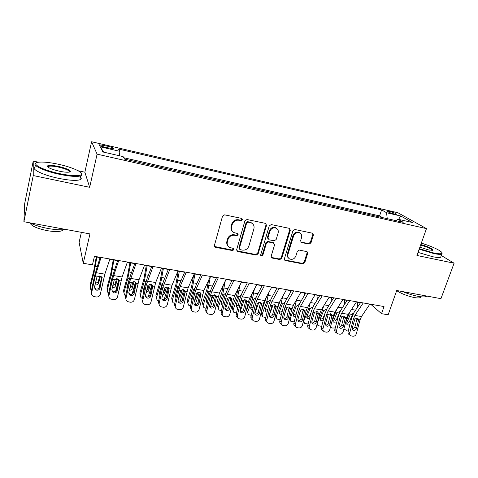 <?xml version="1.0" encoding="UTF-8"?>
<svg xmlns="http://www.w3.org/2000/svg" width="478" height="478" viewBox="0 0 478 478"><rect width="100%" height="100%" fill="white"/><g stroke="black" fill="none" stroke-linecap="round" stroke-linejoin="round"><path stroke-width="0.72" d="M242.483 219.784L241.695 218.416L224.606 214.849L222.521 216.158L214.413 245.441L215.118 247.186L215.584 247.353L232.547 250.574L233.969 249.671L233.485 248.452L229.601 247.437C227.558 246.164 226.811 244.3 227.355 241.832L228.03 239.424C229.219 236.365 231.406 234.985 234.584 235.284L236.771 235.72L238.205 234.812L237.686 233.563L233.963 232.595C231.818 231.322 231.023 229.398 231.579 226.823L232.26 224.391C233.467 221.296 235.66 219.91 238.851 220.239L241.043 220.693L242.483 219.784M232.374 231.28C231.059 229.924 230.641 228.275 231.119 226.321L231.8 223.889C233.001 220.806 235.194 219.426 238.379 219.749L240.565 220.203L241.999 219.3L241.94 218.5M214.485 246.493L232.093 250.024L233.509 249.122L233.497 248.464M228.012 246.027C226.817 244.706 226.453 243.129 226.907 241.3L227.582 238.898C228.771 235.839 230.952 234.465 234.124 234.764L236.305 235.2L237.733 234.298L237.697 233.569M389.594 211.407L387.305 211.127C387.383 211.814 389.672 212.77 394.177 214.001L396.447 214.269C396.346 213.582 394.063 212.626 389.594 211.407M309.039 244.091L310.993 242.848L313.443 235.033L312.731 233.264L294.926 229.518L292.942 230.778L284.398 258.789L285.049 260.48L302.837 263.916L304.773 262.673L307.689 253.37L307.025 251.661L299.276 250.084L297.322 251.338L295.882 255.987C294.544 258.891 292.476 259.895 289.686 259.004C288.025 258.012 287.439 256.495 287.935 254.451L293.57 236.036C294.848 233.174 296.868 232.135 299.628 232.923C301.427 233.915 302.066 235.499 301.546 237.668L300.596 240.739L301.289 242.489L309.039 244.091L308.43 243.577L310.377 242.334L312.815 234.537L312.666 233.234M38.533 162.227L33.233 161.086L33.239 175.551L23.9 221.726L89.954 233.915L83.25 263.294L92.457 264.848L94.441 256.322L384.025 306.547L381.534 313.676L388.16 314.793L396.728 290.51L440.943 298.666L454.1 263.211L441.29 255.503M33.239 175.551L89.667 187.304L97.094 154.161L426.478 228.627L416.93 255.467L454.1 263.211M266.551 225.299L265.475 223.375L246.977 219.516L244.927 220.806L236.67 249.683L237.793 251.571L256.16 255.055L258.162 253.782L266.551 225.299L266.019 224.809L265.858 223.513M271.277 224.582L289.28 228.341L290.307 230.229L281.775 258.287L279.809 259.542L271.809 257.965L271.151 256.262L274.563 244.879L273.512 243.009L268.391 241.993L266.389 243.266L262.858 255.174L261.185 255.963L260.713 254.768L269.257 225.861L271.277 224.582M23.9 221.726L24.701 203.514L33.233 161.086M381.85 217.448L374.561 215.799M368.783 214.485L361.356 212.8M355.513 211.479L347.936 209.758M342.027 208.42L334.307 206.669M328.32 205.313L320.457 203.526M314.399 202.158L306.38 200.336M300.244 198.95L292.07 197.091M285.862 195.687L277.521 193.793M271.235 192.371L262.733 190.441M256.369 189.001L247.694 187.029M241.247 185.572L232.398 183.564M225.867 182.082L216.839 180.039M210.23 178.539L201.017 176.448M194.313 174.93L184.914 172.797M178.121 171.261L168.525 169.081M161.648 167.521L151.849 165.304M144.876 163.721L134.874 161.45M105.154 147.349L113.68 148.801C114.326 148.258 112.42 147.409 107.962 146.256L99.412 144.798C98.743 145.33 100.655 146.184 105.154 147.349M97.094 154.161L91.597 141.751L397.929 212.752L426.478 228.627M381.91 217.287L379.58 215.901L381.599 209.89L118.454 149.04L119.864 151.335L119.44 155.756M381.599 209.89L386.547 212.728L400.785 216.008L412.371 222.503L397.786 219.181L403.205 222.294L124.639 159.132L123.079 156.581L102.836 151.968L100.32 146.836L119.864 151.335M241.3 185.392L241.605 185.649M256.417 188.822L256.746 189.085M271.289 192.192L271.635 192.461M285.916 195.514L286.28 195.783M300.298 198.776L300.68 199.045M314.452 201.985L314.853 202.26M328.374 205.146L328.792 205.421M342.081 208.253L342.511 208.528M355.566 211.312L356.014 211.593M368.843 214.323L369.303 214.604M379.58 215.901L123.79 157.746M127.805 159.849L124.495 158.899M81.379 232.332L79.115 242.382L83.25 263.294M89.667 187.304L84.857 172.205L78.183 170.771M84.857 172.205L91.597 141.751M369.721 304.325L371.077 304.564L381.534 313.676M94.369 256.608L100.057 257.594M109.821 259.291L117.582 260.635M127.321 262.32L134.796 263.617M144.505 265.296L151.705 266.545M161.385 268.224L168.316 269.425M177.965 271.098L184.639 272.251M194.259 273.918L200.682 275.035M210.272 276.696L216.45 277.766M226.01 279.421L231.95 280.455M241.48 282.104L247.192 283.096M256.692 284.739L262.177 285.689M271.647 287.332L276.917 288.246M286.352 289.877L291.419 290.755M300.817 292.387L305.681 293.229M315.05 294.854L319.71 295.661M329.049 297.28L333.519 298.051M342.822 299.664L347.106 300.405M356.379 302.012L360.484 302.723M397.786 219.181L395.999 220.657M387.264 218.679L386.547 212.728M103.666 152.159L100.32 146.836M400.785 216.008L398.55 219.354M236.747 250.777L255.658 254.505L257.654 253.232L266.019 224.809M248.064 222.145L246.636 223.047L239.376 248.363L239.86 249.576L242.43 250.114C245.555 250.388 247.706 249.026 248.901 246.015L253.89 228.807C254.475 226.184 253.657 224.242 251.44 222.981L248.064 222.145L247.568 221.655L246.14 222.557L246.636 223.047M239.388 249.032L238.904 247.819L246.14 222.557M252.426 223.614L250.938 222.491L249.857 222.133L250.353 222.623M247.568 221.655L249.857 222.133M271.235 257.391L279.26 258.986L281.225 257.738L289.734 229.739L289.572 228.436M273.9 243.147L272.968 242.483L267.859 241.468L265.864 242.734L262.344 254.625L262.858 255.174M260.725 255.437L262.344 254.625M278.136 232.959C278.638 230.778 277.981 229.171 276.153 228.155C273.302 227.319 271.235 228.359 269.945 231.28L267.979 237.901L269.048 239.789L274.169 240.81L276.159 239.544L278.136 232.959M276.78 228.526L275.603 227.659C272.759 226.823 270.691 227.863 269.407 230.778L269.945 231.28M268.104 239.12L267.447 237.381L269.407 230.778M300.728 241.988L308.43 243.577M300.13 233.198L299.031 232.428C296.282 231.639 294.263 232.672 292.984 235.529L293.57 236.036M288.557 258.096C287.314 257.039 286.914 255.64 287.368 253.908L292.984 235.529M284.482 259.924L302.245 263.36L304.181 262.117L307.085 252.838L306.978 251.637M96.269 256.943L93.736 270.871L90.055 285.235L90.82 289.632L91.507 290.23M96.903 257.05L93.957 272.848L90.258 287.266M101.025 280.06L98.904 288.15M95.361 282.994C96.915 282.982 97.93 282.331 98.396 281.028L98.647 283.042L100.446 276.141M98.647 283.042C98.109 284.452 96.992 285.103 95.301 284.978L94.949 284.906M93.108 282.677L93.413 281.237M90.234 287.009L90.055 285.235M99.723 275.937L98.396 281.028M109.916 259.01L104.849 274.133L100.338 294.203C99.699 296.187 98.307 297.119 96.156 296.999L93.192 296.312C91.913 295.494 91.394 294.34 91.633 292.859L95.074 276.66L96.962 276.965L99.771 275.943L101.234 276.643L101.928 277.778L100.063 287.959C99.549 289.549 98.432 290.295 96.711 290.194L95.779 289.877L94.489 287.075L96.962 276.965M100.153 257.313L94.602 275.645L91.184 291.747L91.633 292.859M101.043 257.469L95.074 276.66M91.615 294.131L91.184 291.747M94.471 288.055L96.233 289.1C97.942 289.202 99.054 288.461 99.567 286.878L101.647 277.144M58.173 164.199C49.467 162.365 42.865 161.713 38.371 162.251C29.821 163.201 42.357 170.126 59.708 173.675C71.073 175.922 78.219 176.298 81.152 174.805C84.516 172.719 72.28 167.175 58.173 164.199M81.553 173.484L81.583 175.48L80.704 175.898C76.904 176.926 69.872 176.406 59.613 174.345C43.725 171.088 30.885 164.802 36.065 163.058M58.543 166.464C66.884 168.196 73.254 171.578 69.029 172.128C66.902 172.403 63.658 172.092 59.308 171.196C50.895 169.158 47.005 167.372 47.633 165.848C49.246 165.107 52.885 165.31 58.543 166.464M69.597 172.002C69.543 170.503 65.827 168.865 58.447 167.103C53.703 166.123 50.381 165.866 48.493 166.332L47.836 167.025M65.833 229.464C61.339 230.121 55.436 229.804 48.129 228.52C40.785 227.128 34.673 225.222 29.779 222.814M63.251 229.733L62.319 230.563C59.487 231.842 54.426 231.872 47.155 230.653C36.979 228.508 31.273 225.939 30.036 222.939M80.453 177.051C81.684 178.282 81.481 179.202 79.85 179.8C76.038 180.881 69.011 180.403 58.758 178.366C42.381 175.05 29.522 168.477 35.659 166.834M47.585 166.762L48.386 166.864M419.337 248.709L433.612 252.94C438.302 253.908 441.045 254.033 441.839 253.322C443.572 251.834 432.393 246.379 421.315 243.147M441.965 252.856L442.132 253.902L441.791 254.129C440.596 254.595 437.902 254.392 433.695 253.525L419.152 249.217M420.807 244.569C427.457 246.236 435.082 249.982 432.405 250.329L428.676 249.946L419.881 247.18M432.279 250.347C431.461 248.829 427.577 247.066 420.634 245.065M426.74 296.049L426.37 296.378C425.097 297.107 422.373 297.107 418.196 296.366C413.261 295.422 408.098 293.839 402.709 291.616M420.676 296.742L420.276 297.537C419.343 298.075 417.372 298.081 414.36 297.549C407.304 296.037 401.412 293.737 396.68 290.636M441.021 256.238L440.65 257.254C439.455 257.738 436.755 257.552 432.554 256.692L418.023 252.39M113.232 259.877L110.735 273.697L106.947 287.905L107.813 292.339L108.721 293.038M113.955 260.002L111.051 275.669L107.239 289.937M118.753 279.755L115.628 291.227M112.706 285.677L115.21 283.741L115.545 285.748L117.415 278.859M115.545 285.748C115.013 287.129 113.919 287.774 112.27 287.678M110.215 286.125L110.173 284.888L111.786 278.859M107.239 289.913L106.947 287.905M116.566 278.74L115.21 283.741M129.902 262.769L127.447 276.469L123.551 290.534L124.507 294.986L125.648 295.762M130.715 262.912L127.847 278.435L123.927 292.566M135.447 282.235L132.071 294.125M129.765 288.222L131.737 286.4L132.155 288.407L134.085 281.566M132.155 288.407C131.701 289.626 130.751 290.277 129.299 290.349M127.094 289.19L126.873 287.559L129.389 278.692L127.847 278.435M123.904 292.661L123.551 290.534M126.903 287.457L127.381 287.881M133.093 281.56L131.737 286.4M146.286 265.607L143.866 279.194L139.869 293.116L140.92 297.591L142.283 298.409M147.188 265.762L144.356 281.16L140.329 295.141M151.843 284.745L148.234 296.904M143.693 292.088L143.286 290.188L146.328 280.765M146.549 290.624L147.977 289.017L148.485 291.018L150.456 284.267M148.485 291.018L146.035 292.924M140.281 295.35L139.869 293.116M143.292 290.17L144.009 290.678M149.321 284.416L147.977 289.017M162.395 268.397L160.011 281.871L155.912 295.655L157.053 300.148L158.642 300.985M163.38 268.57L160.578 283.836L156.455 297.68M167.951 287.254L164.133 299.563M160.022 294.878L159.425 292.775L161.893 284.512L162.819 283.173M163.082 292.829L163.948 291.592L164.534 293.588L166.535 286.949M164.534 293.588L162.502 295.404M156.384 297.979L155.912 295.655M159.413 292.823L160.363 293.373M165.233 287.338L163.948 291.592M127.417 262.046L122.093 276.977L117.528 296.856C116.889 298.828 115.509 299.754 113.394 299.634L110.538 298.983C109.253 298.182 108.733 297.035 108.972 295.535L112.438 279.493L114.29 279.791L117.062 278.776L118.454 279.427L119.165 280.592L117.289 290.672C116.775 292.249 115.67 292.99 113.979 292.889L113.101 292.602L111.81 289.805L114.29 279.791M117.684 260.355L111.87 278.465L108.422 294.418L108.972 295.535M118.705 260.534L112.438 279.493M108.996 297.005L108.422 294.418M111.816 290.935L113.4 291.789C115.084 291.891 116.184 291.156 116.692 289.584L118.801 279.821M144.607 265.027L139.026 279.779L134.414 299.467C133.774 301.415 132.412 302.335 130.339 302.221L127.572 301.606C126.282 300.817 125.762 299.67 126.007 298.17L129.496 282.271L131.319 282.57L134.055 281.56L135.37 282.163L136.111 283.352L134.21 293.343C133.697 294.902 132.609 295.637 130.942 295.541L130.118 295.273L128.827 292.494L131.319 282.57M134.898 263.342L130.476 275.43L128.833 281.243L125.367 297.047L126.007 298.17M136.051 263.539L129.496 282.271M126.073 299.796L125.367 297.047M128.863 293.743L130.273 294.436C131.928 294.532 133.009 293.803 133.523 292.249L135.65 282.462M161.492 267.955L155.673 282.528L151.006 302.03C150.367 303.96 149.028 304.874 146.985 304.767L144.308 304.181C143.018 303.405 142.498 302.263 142.743 300.758L146.256 285.007L148.049 285.3L150.743 284.296L151.992 284.858L152.751 286.065L150.833 295.96C150.325 297.513 149.25 298.242 147.612 298.147L146.836 297.896C145.772 297.28 145.342 296.36 145.545 295.129L148.049 285.3M151.813 266.276L147.188 278.214L145.503 283.968L142.014 299.628L142.743 300.758M153.085 266.497L146.256 285.007M142.85 302.508L142.014 299.628M145.605 296.474L146.854 297.035C148.479 297.131 149.548 296.408 150.056 294.866L152.207 285.067M178.079 270.829L172.026 285.229L167.312 304.552C166.673 306.464 165.352 307.372 163.345 307.264L160.751 306.709C159.461 305.95 158.941 304.815 159.192 303.297L162.729 287.69L164.486 287.977L167.145 286.985L168.334 287.511L169.11 288.736L167.175 298.541C166.661 300.076 165.603 300.799 163.996 300.71L163.261 300.477C162.197 299.873 161.773 298.953 161.976 297.716L164.486 287.977M168.429 269.156L163.613 280.956L161.887 286.645L158.373 302.168L159.192 303.297M169.821 269.395L162.729 287.69M159.335 305.161L158.373 302.168M162.06 299.144L163.147 299.592C164.749 299.682 165.806 298.965 166.314 297.436L168.477 287.726M178.228 271.146L175.886 284.506L171.692 298.153L172.911 302.658L174.727 303.494M179.298 271.325L176.531 286.465L172.307 300.172M183.779 289.764L179.794 302.126M176.083 297.579L175.289 295.314L177.816 287.135L179.011 285.611M179.423 294.633L179.65 294.119L180.314 296.115L182.339 289.632M180.314 296.115L178.694 297.782M172.217 300.56L171.692 298.153M175.259 295.428L176.454 295.966M180.804 290.427L179.65 294.119M194.379 273.655L188.105 287.881L183.343 307.025C182.704 308.925 181.395 309.822 179.423 309.72L176.914 309.188C175.623 308.441 175.103 307.312 175.36 305.795L178.915 290.331L180.642 290.612L183.265 289.626L184.4 290.116L185.189 291.353L183.235 301.074C182.721 302.592 181.676 303.309 180.092 303.225L179.399 303.01C178.342 302.413 177.918 301.499 178.127 300.268L180.642 290.612M184.753 271.988L179.758 283.645L177.989 289.28L174.458 304.659L175.36 305.795M186.265 272.251L180.098 286.561L178.915 290.331M175.534 307.742L174.458 304.659M178.228 301.749L179.166 302.102C180.744 302.192 181.783 301.481 182.291 299.963L184.466 290.337M193.548 275.537L191.493 287.093L187.203 300.608L188.499 305.119L190.537 305.956M194.946 274.037L192.216 289.053L187.896 302.622M199.332 292.267L195.215 304.6M191.881 300.19L191.391 299.837L190.895 297.812L193.476 289.71L194.922 288.055M195.305 297.173L195.831 298.601L197.856 292.309M195.831 298.601L194.636 300.047M187.794 303.088L187.203 300.608M190.847 297.985L192.281 298.475M210.392 276.433L203.903 290.493L199.099 309.463C198.466 311.345 197.175 312.236 195.233 312.134L192.795 311.626C191.505 310.897 190.991 309.768 191.254 308.25L194.821 292.924L196.524 293.205L199.111 292.219L200.192 292.679L200.993 293.934L199.021 303.56C198.513 305.072 197.48 305.783 195.926 305.699L195.263 305.496C194.211 304.916 193.787 304.002 194.002 302.771L196.524 293.205M200.802 274.772L195.627 286.292L193.817 291.867L190.268 307.109L191.254 308.25M202.421 275.053L196.04 289.196L194.821 292.924M191.451 310.264L190.268 307.109M194.116 304.301L194.916 304.57C196.464 304.659 197.492 303.948 198 302.449L200.186 292.912M208.533 280.466L206.843 289.638L202.469 303.028L203.831 307.539L206.084 308.376M210.338 276.708L207.637 291.598L203.234 305.036M214.616 294.765L210.41 307.001C211.921 307.085 212.937 306.38 213.445 304.892L215.644 295.44M207.416 302.729L206.735 302.305L206.239 300.268L209.053 291.831L210.559 290.493M210.78 300.274L211.091 301.044L213.098 294.998M211.091 301.044L210.332 302.162M203.066 305.526L202.469 303.028M206.173 300.489L207.852 300.895M226.136 279.164L219.438 293.062L214.592 311.853C213.959 313.717 212.686 314.602 210.774 314.506L208.408 314.022C207.123 313.305 206.616 312.188 206.878 310.664L210.463 295.476L212.136 295.751L214.694 294.771L215.721 295.207L216.528 296.468L214.544 306.01C214.036 307.503 213.015 308.208 211.485 308.131L210.864 307.94C209.812 307.372 209.394 306.464 209.609 305.233L212.136 295.751M216.576 277.509L211.228 288.891L209.382 294.412L205.815 309.517L206.878 310.664M218.297 277.808L211.706 291.783L210.463 295.476M207.094 312.726C205.988 311.979 205.558 310.909 205.815 309.517M209.734 306.792L210.398 307.001M223.334 284.978L221.941 292.148L217.478 305.4L218.912 309.917L221.374 310.754M225.228 281.046L222.802 294.095L218.315 307.408M229.637 297.25L225.377 309.332M222.706 305.203L221.822 304.725L221.326 302.682L224.2 294.329L225.927 292.912M226.01 303.237L228.06 297.722M226.106 303.446L225.825 304.008M218.177 308.149L217.478 305.4M221.254 302.95L223.178 303.225M241.605 281.847L234.716 295.583L233.437 299.222L229.828 314.207C229.195 316.06 227.934 316.938 226.058 316.842L223.758 316.376C222.479 315.671 221.971 314.56 222.24 313.036L225.843 297.985L227.486 298.254L230.014 297.28L230.994 297.686L231.806 298.959L229.81 308.418C229.303 309.899 228.293 310.598 226.787 310.521L226.196 310.341C225.15 309.786 224.738 308.884 224.953 307.653L227.486 298.254M232.081 280.198L226.566 291.455L224.684 296.916L221.105 311.889L222.24 313.036M233.903 280.514L227.11 294.329L225.843 297.985M222.473 315.139C221.296 314.416 220.842 313.329 221.105 311.889M225.09 309.236L225.628 309.385C227.128 309.469 228.131 308.77 228.633 307.294L230.844 297.925M237.942 289.154L236.789 294.609L232.248 307.742L233.748 312.259L236.413 313.096M239.89 285.27L237.721 296.557L233.15 309.738M244.401 299.73L240.153 311.548M237.745 307.605L236.664 307.103L236.174 305.06L239.096 296.784L241.031 295.32M241.51 303.996L242.716 300.56M233.007 310.61L232.248 307.742M236.09 305.364L238.259 305.466M256.823 284.488L249.737 298.069L248.435 301.672L244.814 316.526C244.18 318.36 242.938 319.226 241.085 319.137L238.851 318.689C237.578 318.001 237.076 316.896 237.351 315.372L240.972 300.453L242.585 300.716L245.077 299.754L246.015 300.136L246.833 301.409L244.826 310.784C244.318 312.254 243.32 312.947 241.838 312.875L241.276 312.708C240.237 312.158 239.825 311.262 240.046 310.031L242.585 300.716M247.323 282.839L241.653 293.97L239.735 299.377L236.144 314.219L237.351 315.372M249.247 283.173L242.256 296.832L240.972 300.453M237.596 317.5C236.353 316.806 235.869 315.713 236.144 314.219M240.183 311.626L240.607 311.734C242.083 311.811 243.069 311.124 243.577 309.66L245.794 300.369M252.354 293.05L251.404 297.035L246.785 310.043L248.339 314.554L251.207 315.396M254.356 289.214L252.402 298.977L247.747 312.032M258.915 302.21L254.852 313.425M252.545 309.947L251.267 309.445L250.783 307.396L253.752 299.204L255.885 297.71M247.598 313.024L246.785 310.043M250.693 307.73L253.113 307.611M271.779 287.081L264.513 300.507L263.193 304.074L259.554 318.802C258.921 320.619 257.696 321.485 255.873 321.395L253.699 320.965C252.432 320.284 251.936 319.19 252.211 317.667L255.844 302.879L257.433 303.136L259.895 302.18L260.791 302.538L261.615 303.817L259.59 313.114C259.082 314.572 258.102 315.259 256.644 315.187L256.106 315.032C255.073 314.488 254.666 313.604 254.894 312.373L257.433 303.136M262.314 285.438L256.495 296.444L254.541 301.803L250.932 316.514L252.211 317.667M264.334 285.79L257.158 299.294L255.844 302.879M252.486 319.866L252.408 319.794C251.153 319.119 250.657 318.025 250.932 316.514M255.031 313.974L255.342 314.046C256.794 314.124 257.767 313.437 258.269 311.985L260.498 302.777M266.503 296.826L261.305 311.698M268.618 292.93L266.844 301.361L262.117 314.291L262.697 316.812L265.762 317.643M276.547 288.18L276.409 289.166M273.177 304.701L269.508 314.608M267.106 312.224L265.631 311.746L265.153 309.702L268.17 301.582L270.405 300.088M261.968 315.396L260.928 313.233M265.057 310.061L267.752 309.636M286.489 289.632L279.044 302.909L277.7 306.44L274.055 321.043C273.422 322.841 272.209 323.702 270.417 323.618L268.301 323.2C267.041 322.536 266.551 321.443 266.832 319.925L270.476 305.263L272.036 305.52L274.468 304.57L275.328 304.904L276.153 306.189L274.115 315.402C273.613 316.848 272.639 317.535 271.205 317.464L270.691 317.314C269.67 316.783 269.269 315.904 269.49 314.673L272.036 305.52M277.055 287.995L271.092 298.875L269.102 304.181L265.481 318.772L266.832 319.925M279.164 288.359L271.809 301.714L270.476 305.263M267.16 322.214L266.945 322.029C265.69 321.365 265.206 320.278 265.481 318.772M269.628 316.275L269.831 316.317C271.265 316.394 272.227 315.707 272.729 314.273L274.969 305.143M280.287 300.698L276.726 310.347M282.677 296.438L281.052 303.703L276.254 316.52L276.828 319.035L280.09 319.83M290.612 290.618L290.349 292.638M287.182 307.211L284.577 314.082M281.446 314.446L279.773 314.004L279.301 311.967L282.361 303.918L284.673 302.431M276.105 317.715L275.214 316.382M279.194 312.343L282.187 311.483M300.961 292.142L293.349 305.269L291.98 308.77L288.318 323.248C287.69 325.034 286.495 325.882 284.727 325.805L282.665 325.404C281.417 324.747 280.933 323.666 281.213 322.148L284.87 307.611L286.406 307.862L288.808 306.918L289.632 307.235L290.457 308.519L288.407 317.655C287.905 319.089 286.943 319.77 285.533 319.698L285.043 319.561C284.028 319.041 283.633 318.169 283.86 316.938L286.406 307.862M291.556 290.51L285.45 301.271L283.43 306.523L279.803 320.989L281.213 322.148M293.755 290.893L286.226 304.092L284.87 307.611M281.59 324.514L281.243 324.227C280 323.576 279.522 322.495 279.803 320.989M283.986 318.533L284.093 318.557C285.503 318.629 286.459 317.948 286.961 316.526L289.202 307.468M293.51 304.988L291.825 309.397M296.533 299.778L295.04 306.01L290.17 318.707L290.732 321.222L294.197 321.957M304.462 293.014L304.086 295.948M300.931 309.78L299.348 313.849M295.559 316.609L293.683 316.233L293.223 314.195L296.324 306.225L298.714 304.743M290.026 319.997L289.381 319.041M293.11 314.584L293.45 314.667C294.83 314.757 295.828 314.177 296.444 312.941L296.48 312.988M296.575 312.6L296.444 312.941M315.193 294.609L307.414 307.593L306.034 311.064L302.359 325.416C301.732 327.185 300.548 328.033 298.81 327.956L296.796 327.567C295.559 326.922 295.081 325.847 295.368 324.335L299.037 309.923L300.548 310.168L302.915 309.23L303.703 309.529L304.528 310.82L302.472 319.872C301.971 321.294 301.021 321.969 299.628 321.903L299.162 321.772C298.153 321.258 297.764 320.391 297.997 319.167L300.548 310.168M305.818 292.984L299.581 303.626L297.531 308.83L293.886 323.176L295.368 324.335M308.107 293.378L300.411 306.44L299.037 309.923M295.78 326.761L295.314 326.39C294.078 325.751 293.606 324.676 293.886 323.176M298.117 320.756L298.129 320.756C299.515 320.822 300.459 320.152 300.961 318.736L303.207 309.762M310.186 302.974L308.806 308.28L303.871 320.858L304.42 323.373L308.089 324.024M318.091 295.38L317.625 299.109M314.339 312.606L313.837 313.861M309.457 318.707L307.378 318.426L306.924 316.388L310.073 308.489L312.827 307.049M306.81 316.789L307.055 316.842C308.412 316.926 309.403 316.358 310.025 315.127L310.276 315.522M311.029 312.582L310.025 315.127M329.193 297.041L321.264 309.881L319.86 313.317L316.173 327.55C315.552 329.306 314.381 330.149 312.672 330.071L310.706 329.695C309.475 329.067 309.003 327.998 309.296 326.486L312.971 312.194L314.458 312.439L316.8 311.501L317.559 311.793L318.378 313.078L316.311 322.058C315.809 323.463 314.871 324.138 313.502 324.072L313.054 323.947C312.056 323.445 311.674 322.584 311.907 321.359L314.458 312.439M319.854 295.422L313.484 305.944L311.411 311.1L307.754 325.327L309.296 326.486M322.22 295.828L314.369 308.74L312.971 312.194M309.75 328.966L309.158 328.517C307.94 327.89 307.468 326.827 307.754 325.327M312.015 322.931C313.353 322.955 314.261 322.286 314.739 320.917L316.998 312.015M323.606 306.087L322.357 310.521L317.362 322.961M331.511 297.704L330.961 302.15M323.14 320.75L320.863 320.577L320.415 318.545L323.6 310.724L326.337 309.29M321.766 326.038L320.332 326.163L317.9 325.488L317.177 323.672M320.296 318.957L320.445 318.987C321.784 319.065 322.77 318.497 323.397 317.278L323.863 317.984M325.237 312.714L323.397 317.278M326.301 309.846L326.301 309.463M342.971 299.431L334.887 312.134L333.465 315.534L329.772 329.653C329.151 331.391 327.998 332.228 326.313 332.156L324.389 331.792C323.176 331.17 322.71 330.107 323.003 328.607L326.689 314.428L328.153 314.667L330.465 313.741L331.194 314.016L332.013 315.301L329.934 324.204C329.432 325.602 328.505 326.271 327.155 326.205L326.731 326.086C325.739 325.596 325.363 324.735 325.596 323.522L328.153 314.667M333.668 297.812L327.173 308.226L325.07 313.335L321.401 327.442L323.003 328.607M336.112 298.236L328.099 311.011L326.689 314.428M323.492 331.129L322.787 330.609C321.575 329.993 321.114 328.936 321.401 327.442M325.697 325.07C326.976 325.052 327.848 324.383 328.302 323.062L330.567 314.237M336.793 309.141L331.571 322.787M344.722 299.993L344.112 305.072M336.626 322.734L334.97 323.044L334.134 322.698L333.704 320.672L336.924 312.923L339.631 311.501M335.245 327.986L332.222 328.016L331.164 327.567L330.549 326.701M333.578 321.085L333.632 321.091C334.953 321.174 335.926 320.607 336.56 319.4L337.241 320.38M339.458 312.737L336.56 319.4M339.35 312.642L339.505 311.656M356.534 301.779L348.301 314.351L346.861 317.721L343.162 331.72C342.541 333.447 341.4 334.277 339.739 334.206L337.862 333.853C336.655 333.244 336.201 332.186 336.494 330.692L340.193 316.633L341.633 316.866L343.921 315.946L344.614 316.203L345.427 317.488L343.341 326.319C342.846 327.705 341.931 328.368 340.599 328.308L340.193 328.195C339.207 327.711 338.836 326.856 339.075 325.643L341.633 316.866M347.261 300.172L340.641 310.473L338.514 315.534L334.839 329.521L336.494 330.692M349.782 300.608L341.621 313.245L340.193 316.633M337.014 333.25L336.207 332.67C335 332.067 334.546 331.015 334.839 329.521M339.165 327.173C340.39 327.113 341.22 326.444 341.656 325.177L343.927 316.418M349.747 312.146L345.516 322.811M357.735 302.245L357.066 307.898M349.908 324.646L348.008 325.118L347.207 324.789L346.783 322.77L350.045 315.086L352.722 313.67L353.212 313.825M348.516 329.88L346.538 330.244L343.831 329.193M346.658 323.176C347.948 323.236 348.904 322.674 349.526 321.491L350.416 322.722M352.65 315.044L352.346 314.793L349.526 321.491M352.346 314.793L352.513 313.813M369.876 304.098L361.505 316.532L360.048 319.872L356.343 333.758C355.722 335.472 354.592 336.291 352.955 336.225L351.127 335.885C349.932 335.281 349.478 334.236 349.776 332.742L353.481 318.802L354.903 319.029L357.162 318.115L357.831 318.36L358.637 319.639L356.546 328.398C356.044 329.778 355.142 330.435 353.834 330.376L353.439 330.268C352.471 329.79 352.101 328.948 352.34 327.741L354.903 319.029M360.639 302.49L353.905 312.684L351.748 317.703L348.068 331.577L349.776 332.742M363.232 302.944L354.927 315.444L353.481 318.802M350.326 335.329L349.412 334.702C348.223 334.104 347.775 333.058 348.068 331.577M352.417 329.24L354.801 327.257L357.078 318.569M103.744 146.997L104.114 145.366M107.586 147.905L107.962 146.256M238.379 219.749L238.851 220.239M231.8 223.889L232.26 224.391M231.119 226.321L231.579 226.823M236.305 235.2L236.771 235.72M234.124 234.764L234.584 235.284M227.582 238.898L228.03 239.424M226.907 241.3L227.355 241.832M232.093 250.024L232.547 250.574M215.16 246.803L215.584 247.353M240.565 220.203L241.043 220.693M257.654 253.232L258.162 253.782M255.658 254.505L256.16 255.055M237.327 251.016L237.793 251.571M238.904 247.819L239.376 248.363M289.734 229.739L290.307 230.229M281.225 257.738L281.775 258.287M279.26 258.986L279.809 259.542M271.665 257.546L272.197 258.102M272.968 242.483L273.512 243.009M267.859 241.468L268.391 241.993M265.864 242.734L266.389 243.266M267.447 237.381L267.979 237.901M301.003 242.071L301.6 242.591M287.368 253.908L287.935 254.451M307.085 252.838L307.689 253.37M304.181 262.117L304.773 262.673M302.245 263.36L302.837 263.916M284.858 260.05L285.42 260.612M312.815 234.537L313.443 235.033M310.377 242.334L310.993 242.848M97.142 266.634L95.331 266.33M95.2 273.052L93.957 272.848M101.928 277.778L103.798 278.082M96.108 272.687L104.849 274.133M99.567 286.878L100.063 287.959M101.969 279.074L101.611 277.312M114.511 269.562L112.432 269.21M112.479 275.902L111.051 275.669M131.57 272.436L129.233 272.042M148.335 275.256L145.742 274.82M145.874 281.411L144.356 281.16M164.808 278.029L161.976 277.557M162.072 284.081L160.578 283.836M119.165 280.592L121.006 280.891M113.507 275.561L122.093 276.977M116.692 289.584L117.289 290.672M119.201 281.871L118.753 280.108M136.111 283.352L137.915 283.645M130.596 278.387L139.026 279.779M133.523 292.249L134.21 293.343M136.134 284.625L135.597 282.856M152.751 286.065L154.525 286.358M147.385 281.16L155.673 282.528M150.056 294.866L150.833 295.96M152.775 287.326L152.147 285.563M169.11 288.736L170.855 289.017M163.888 283.884L172.026 285.229M166.314 297.436L167.175 298.541M169.122 289.979L168.411 288.216M180.995 280.759L177.936 280.239M177.995 286.71L176.531 286.465M185.189 291.353L186.904 291.634M180.098 286.561L188.105 287.881M182.291 299.963L183.235 301.074M185.195 292.59L184.4 290.827M196.912 283.436L193.62 282.88M193.656 289.292L192.216 289.053M200.993 293.934L202.678 294.209M196.04 289.196L203.903 290.493M198 302.449L199.021 303.56M200.993 295.159L200.121 293.396M212.555 286.071L209.047 285.48M209.053 291.831L207.637 291.598M216.528 296.468L218.189 296.736M211.706 291.783L219.438 293.062M213.445 304.892L214.544 306.01M216.522 297.68L215.572 295.918M227.934 288.658L224.224 288.037M224.2 294.329L222.802 294.095M231.806 298.959L233.437 299.222M227.11 294.329L234.716 295.583M228.633 307.294L229.81 308.418M231.8 300.16L230.772 298.397M243.063 291.21L239.143 290.546M239.096 296.784L237.721 296.557M246.833 301.409L248.435 301.672M242.256 296.832L249.737 298.069M243.577 309.66L244.826 310.784M246.815 302.598L245.722 300.841M257.935 293.713L253.83 293.02M253.752 299.204L252.402 298.977M261.615 303.817L263.193 304.074M257.158 299.294L264.513 300.507M258.269 311.985L259.59 313.114M261.591 305L260.426 303.243M261.137 312.397L262.117 314.291M272.568 296.175L268.272 295.452M268.17 301.582L266.844 301.361M276.153 306.189L277.7 306.44M271.809 301.714L279.044 302.909M272.729 314.273L274.115 315.402M276.123 307.36L274.892 305.603M275.519 315.181L276.254 316.52M286.967 298.601L282.486 297.848M282.361 303.918L281.052 303.703M290.457 308.519L291.98 308.77M286.226 304.092L293.349 305.269M286.961 316.526L288.407 317.655M290.421 309.678L289.124 307.928M289.68 317.864L290.17 318.707M301.128 300.985L296.48 300.202M296.324 306.225L295.04 306.01M304.528 310.82L306.034 311.064M300.411 306.44L307.414 307.593M300.961 318.736L302.472 319.872M304.492 311.967L303.136 310.216M303.626 320.463L303.871 320.858M315.068 303.333L310.437 302.55M310.073 308.489L308.806 308.28M318.378 313.078L319.86 313.317M314.369 308.74L321.264 309.881M314.739 320.917L316.311 322.058M318.336 314.213L316.92 312.469M328.786 305.645L324.341 304.892M323.6 310.724L322.357 310.521M332.013 315.301L333.465 315.534M328.099 311.011L334.887 312.134M328.302 323.062L329.934 324.204M331.965 316.43L330.489 314.685M342.284 307.916L338.03 307.199M336.924 312.923L335.699 312.72M345.427 317.488L346.861 317.721M341.621 313.245L348.301 314.351M341.656 325.177L343.341 326.319M345.379 318.605L343.849 316.866M355.578 310.156L351.497 309.469M350.045 315.086L348.832 314.882M358.637 319.639L360.048 319.872M354.927 315.444L361.505 316.532M354.801 327.257L356.546 328.398M358.584 320.75L357 319.011M99.305 145.27L99.412 144.798M214.694 246.636L215.118 247.186M236.891 250.866L237.357 251.416M250.938 222.491L251.44 222.981M271.277 257.409L271.809 257.965M273.32 242.603L273.858 243.129M260.749 255.497L261.185 255.963M275.603 227.659L276.153 228.155M300.746 242.017L301.289 242.489M299.031 232.428L299.628 232.923M284.488 259.924L285.049 260.48M95.779 289.877L95.307 288.784M79.85 179.8L80.704 175.898M48.493 166.332L48.278 167.372M62.493 229.775L62.319 230.563M48.081 166.529L47.633 165.848M81.152 174.805L81.583 175.48M440.65 257.254L441.791 254.129M420.562 296.73L420.276 297.537M426.37 296.378L426.507 296.007M441.839 253.322L442.132 253.902M110.406 285.264L110.334 284.822M127.196 288.718L126.957 287.523M143.723 291.956L143.298 290.176M159.921 294.783L159.395 292.894M113.101 292.602L112.533 291.502M130.118 295.273L129.454 294.167M146.836 297.896L146.083 296.79M163.261 300.477L162.418 299.359M175.79 297.334L175.229 295.571M179.399 303.01L178.473 301.887M191.391 299.837L190.806 298.2M195.263 305.496L194.259 304.372M206.735 302.305L206.132 300.781M210.864 307.94L209.776 306.81M221.822 304.725L221.218 303.309M226.196 310.341L225.114 309.284M236.664 307.103L236.054 305.789M241.276 312.708L240.255 311.764M251.267 309.445L250.663 308.226M256.106 315.032L255.138 314.189M265.631 311.746L265.033 310.616M270.691 317.314L269.783 316.555M279.773 314.004L279.182 312.959M285.043 319.561L284.189 318.88M293.683 316.233L293.11 315.259M299.162 321.772L298.356 321.156M307.378 318.426L306.816 317.517M303.733 322.232L303.339 321.586M313.054 323.947L312.301 323.391M320.863 320.577L320.314 319.74M326.731 326.086L326.02 325.578M334.134 322.698L333.608 321.921M340.193 328.195L339.517 327.729M347.207 324.789L346.693 324.06M353.439 330.268L352.806 329.844"/></g></svg>
